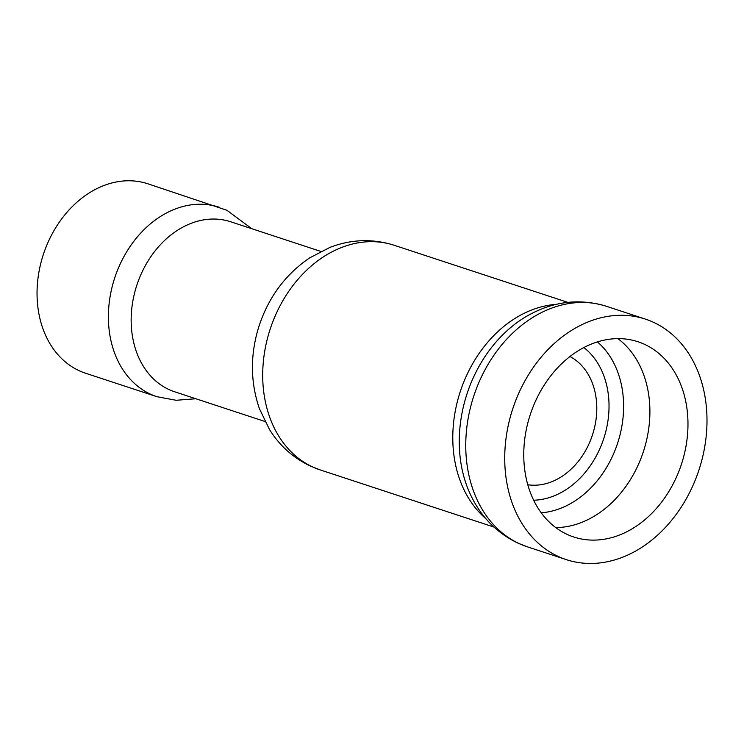 <?xml version="1.0" encoding="UTF-8"?>
<svg xmlns="http://www.w3.org/2000/svg" width="744" height="744" viewBox="0 0 744 744"><rect width="100%" height="100%" fill="white"/><g stroke="black" fill="none" stroke-linecap="round" stroke-linejoin="round"><path stroke-width="1.12" d="M264.92 421.467L174.701 391.8A89.503 69.276 -71.8 0 1 169.037 389.577A89.503 69.276 -71.8 0 1 138.142 281.418A89.503 69.276 -71.8 0 1 230.621 221.749L320.841 251.426M617.901 338.632A102.774 79.552 -71.8 0 1 643.365 451.71A102.774 79.552 -71.8 0 1 555.759 527.598M644.471 344.295A102.774 79.552 -71.8 0 1 679.96 468.488A102.774 79.552 -71.8 0 1 573.754 537.001A102.774 79.552 -71.8 0 1 567.263 534.452A102.774 79.552 -71.8 0 1 531.774 410.26A102.774 79.552 -71.8 0 1 637.971 341.747A102.774 79.552 -71.8 0 1 644.471 344.295M558.307 556.484A126.592 97.994 -71.8 0 1 514.597 403.518A126.592 97.994 -71.8 0 1 645.411 319.111A126.592 97.994 -71.8 0 1 653.418 322.264A126.592 97.994 -71.8 0 1 697.128 475.23A126.592 97.994 -71.8 0 1 566.314 559.637A126.592 97.994 -71.8 0 1 558.307 556.484M219.192 207.251A99.715 77.181 -71.8 0 0 116.166 273.727A99.715 77.181 -71.8 0 0 150.586 394.208A99.715 77.181 -71.8 0 0 156.891 396.692L85.551 373.228A99.715 77.181 -71.8 0 1 79.245 370.745A99.715 77.181 -71.8 0 1 44.817 250.263A99.715 77.181 -71.8 0 1 147.851 183.787L226.929 210.282L251.77 228.706M569.96 356.516A68.067 52.684 -71.8 0 1 590.411 440.569A68.067 52.684 -71.8 0 1 527.784 484.744M583.863 347.541A83.375 64.542 -71.8 0 1 601.208 445.535A83.375 64.542 -71.8 0 1 533.653 500.219M606.444 306.296A126.592 97.994 108.2 0 0 475.63 390.693A126.592 97.994 108.2 0 0 519.331 543.669A126.592 97.994 108.2 0 0 527.338 546.812L517.908 543.111C495.253 532.239 478.773 514.56 468.469 490.073A122.425 94.767 108.2 0 1 525.376 317.018C551.732 301.459 578.758 297.888 606.444 306.296L645.411 319.111M394.125 245.25A118.259 91.54 108.2 0 0 271.923 324.096A118.259 91.54 108.2 0 0 312.75 466.99A118.259 91.54 108.2 0 0 320.236 469.929L310.611 466.144C293.499 458.099 279.818 445.935 269.57 429.669L259.386 408.614C250.365 382.165 250.133 355.037 258.67 327.23C268.128 297.786 285.101 274.685 309.597 257.917L329.955 247.38C351.308 239.215 372.698 238.508 394.125 245.25L567.784 302.362M485.693 518.484A118.259 91.54 -71.8 0 1 460.303 391.502A118.259 91.54 -71.8 0 1 556.103 304.38M541.214 512.802A94.432 73.098 108.2 0 0 617.604 443.238A94.432 73.098 108.2 0 0 597.413 341.905M493.895 527.04L320.236 469.929M566.314 559.637L527.338 546.812M156.891 396.692L176.151 400.281L195.849 398.747"/></g></svg>
